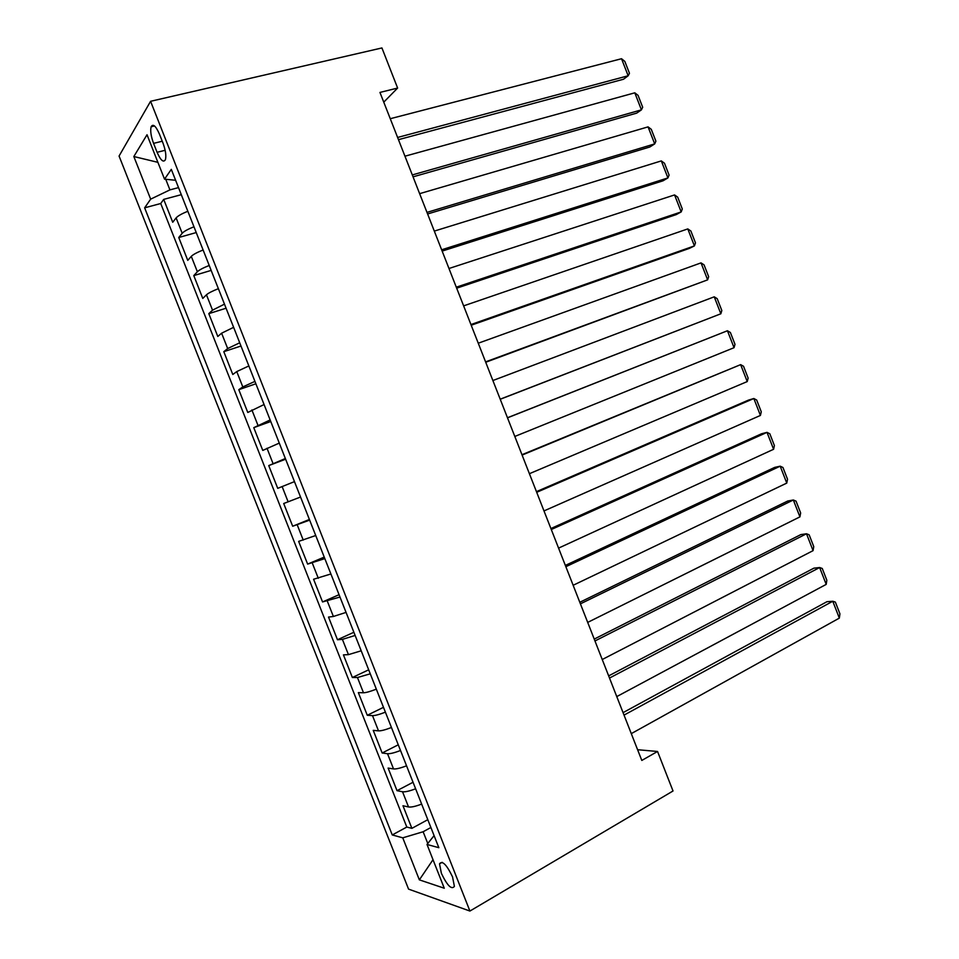 <?xml version="1.0" encoding="UTF-8"?>
<svg xmlns="http://www.w3.org/2000/svg" width="959" height="959" viewBox="0 0 959 959"><rect width="100%" height="100%" fill="white"/><g stroke="black" fill="none" stroke-linecap="round" stroke-linejoin="round"><path stroke-width="1.44" d="M452.528 876.862C446.606 864.574 442.279 860.235 439.522 863.831L441.392 873.373C447.254 885.613 451.581 889.952 454.398 886.392L452.528 876.862M119.072 156.041L408.546 889.113L469.91 911.05L150.587 101.294L119.072 156.041M187.844 211.28C181.754 213.713 177.847 215.919 176.12 217.897L172.728 222.26L163.701 199.388L181.299 194.677M193.958 226.768C187.868 229.201 183.936 231.371 182.186 233.289L178.746 237.508L196.235 232.558M178.746 237.508L187.76 260.357L191.297 256.365C193.083 254.543 197.027 252.421 203.116 249.987M218.376 288.671C212.275 291.092 208.307 293.13 206.461 294.797L202.781 298.429L193.778 275.593L211.172 270.402M233.612 327.331L221.613 333.205L217.801 336.477L208.798 313.653L226.084 308.223M248.849 365.942L236.753 371.589L232.797 374.489L223.795 351.677L240.985 346.019M264.073 404.53L247.782 412.466L238.791 389.678L255.885 383.78M279.285 443.094L262.766 450.418L253.775 427.654L270.762 421.504M294.473 481.622L277.726 488.347L268.748 465.594L285.638 459.205M300.551 497.026L283.708 503.511L292.675 526.239L309.397 519.466M315.727 535.518L298.657 541.391L307.623 564.108L324.238 557.095M330.903 573.973L313.593 579.248L322.548 601.94L339.066 594.7M346.055 612.405L333.384 616.481L328.517 617.069L337.472 639.749L353.883 632.269M361.195 650.801L348.441 654.637L343.43 654.865L352.373 677.522L368.7 669.802M376.324 689.161C370.234 691.523 365.954 692.722 363.473 692.77L358.342 692.626L367.273 715.27L383.492 707.322M391.452 727.497C385.362 729.847 381.047 730.974 378.505 730.866L373.231 730.362L382.161 752.995L398.273 744.795M406.556 765.809C400.466 768.147 396.127 769.19 393.526 768.926L388.107 768.075L397.026 790.684L413.041 782.256M383.768 102.157L397.625 88.048L379.956 92.424L641.799 760.439L657.538 751.472L637.591 749.722M153.572 143.37L157.096 152.301C160.716 160.489 163.498 162.922 165.439 159.59C166.387 155.658 165.571 150.167 162.994 143.131L159.41 134.044C155.79 125.893 153.032 123.471 151.126 126.768C150.155 130.76 150.971 136.286 153.572 143.37L162.239 141.225M434.091 835.625L427.007 844.459L438.85 847.696L171.313 169.359L164.528 179.153L175.617 180.28M427.007 844.459L444.269 888.226L419.359 879.859L402.768 837.83L392.255 834.953L144.641 207.827L150.659 199.148L133.84 156.533L147.015 134.739L164.528 179.153M163.701 199.388L160.728 203.512L406.808 827.054L411.891 828.348L427.81 819.681M421.648 804.086C415.571 806.423 411.195 807.382 408.534 806.963L402.972 805.752L411.891 828.348M415.619 788.778C409.529 791.115 405.166 792.11 402.528 791.75L397.026 790.684M400.514 750.489C394.425 752.839 390.097 753.906 387.52 753.702L382.161 752.995M385.398 712.165C379.308 714.527 375.017 715.678 372.5 715.63L367.273 715.27M370.282 673.817L357.467 677.522L352.373 677.522M355.142 635.445L342.411 639.377L337.472 639.749M339.989 597.037L322.548 601.94M324.837 558.594L307.623 564.108M309.661 520.126L292.675 526.239M268.748 465.594L285.362 458.51M253.775 427.654L270.15 419.958M238.791 389.678L242.807 386.933L254.938 381.382M223.795 351.677L227.667 348.561L239.714 342.783M208.798 313.653L212.526 310.165L224.478 304.135M193.778 275.593L197.362 271.745C199.172 269.982 203.128 267.885 209.218 265.463M165.727 179.273L169.923 189.882L150.659 199.148M178.518 187.616L169.923 189.882M657.538 751.472L673.026 790.983L469.91 911.05M397.625 88.048L381.922 47.95L150.587 101.294M430.891 827.497L423.135 831.753L427.774 843.5M160.728 203.512L144.641 207.827M406.808 827.054L392.255 834.953M402.768 837.83L423.135 831.753M157.899 162.335L133.84 156.533M419.359 879.859L433.024 859.696M390.253 118.712L621.528 58.727L628.157 75.773L623.494 79.249L398.464 139.666M397.601 137.461L628.157 75.773L629.452 73.28L624.824 61.388L621.528 58.727M404.95 156.197L634.798 92.819L641.427 109.853L636.692 113.126L413.041 176.84M412.286 174.934L641.427 109.853L642.686 107.24L638.059 95.361L634.798 92.819M419.634 193.658L648.056 126.876L654.685 143.898L649.878 146.979L427.594 213.977M426.971 212.383L654.685 143.898L655.896 141.177L651.269 129.309L648.056 126.876M434.307 231.095L661.314 160.908L667.932 177.918L663.053 180.795L442.147 251.09M441.631 249.796L667.932 177.918L669.094 175.089L664.479 163.234L661.314 160.908M448.968 268.496L674.561 194.929L681.178 211.927L676.215 214.612L456.676 288.18M456.292 287.185L681.178 211.927L682.293 208.99L677.677 197.122L674.561 194.929M463.617 305.873L687.795 228.913L694.412 245.9L689.365 248.393L471.205 325.233M470.941 324.55L694.412 245.9L695.479 242.855L690.864 230.999L687.795 228.913M478.253 343.214L701.017 262.886L707.622 279.86L485.722 362.262M485.566 361.879L707.622 279.86L708.653 276.695L704.05 264.852L701.017 262.886M492.878 380.531L714.239 296.822L720.844 313.785L500.226 399.268M500.19 399.184L720.844 313.785L721.827 310.512L717.212 298.681L714.239 296.822M507.503 417.824L727.437 330.747L507.467 417.752M514.803 436.453L734.043 347.697L727.437 330.747L730.374 332.485L734.99 344.317L734.043 347.697M522.104 455.081L740.636 364.636L521.96 454.71M529.404 473.698L747.241 381.574L740.636 364.636L743.537 366.266L748.128 378.086L747.241 381.574M536.692 492.315L753.834 398.512L748.464 400.119L536.429 491.643M543.993 510.919L760.415 415.439L753.834 398.512L756.675 400.023L761.278 411.831L760.415 415.439M551.281 529.524L767.008 432.365L761.566 433.768L550.898 528.553M558.57 548.116L773.601 449.28L767.008 432.365L769.813 433.756L774.404 445.563L773.601 449.28M565.858 566.697L780.182 466.182L774.656 467.405L565.354 565.426M573.134 585.278L786.764 483.096L780.182 466.182L782.94 467.477L787.531 479.26L786.764 483.096M580.411 603.846L793.345 499.987L787.747 501.018L579.799 602.276M587.687 622.403L799.926 516.877L793.345 499.987L796.054 501.161L800.645 512.945L799.926 516.877M594.964 640.96L806.495 533.767L800.825 534.595L594.232 639.09M602.24 659.516L813.064 550.646L806.495 533.767L809.156 534.822L813.747 546.606L813.064 550.646M609.504 678.061L819.645 567.524L813.903 568.16L608.653 675.891M616.769 696.594L826.202 584.391L819.645 567.524L822.259 568.471L826.838 580.243L826.202 584.391M624.033 715.114L832.772 601.257L826.958 601.701L623.062 712.645M631.286 733.635L839.341 618.111L832.772 601.257L835.349 602.084L839.928 613.844L839.341 618.111M182.186 233.289L176.12 217.897M408.534 806.963L402.528 791.75M393.526 768.926L387.52 753.702M378.505 730.866L372.5 715.63M363.473 692.77L357.467 677.522M348.441 654.637L342.411 639.377M333.384 616.481L327.355 601.209M318.316 578.301L312.286 563.017M303.236 540.085L297.206 524.789M288.144 501.845L282.114 486.537M273.051 463.569L266.998 448.249M257.935 425.257L251.881 409.937M242.807 386.933L236.753 371.589M227.667 348.561L221.613 333.205M212.526 310.165L206.461 294.797M197.362 271.745L191.297 256.365M165.14 150.287L157.096 152.301M442.183 862.321L439.522 863.831M154.507 125.953L151.126 126.768"/></g></svg>
